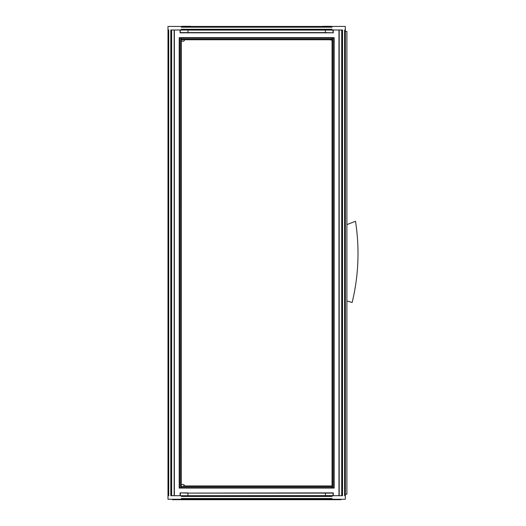 <?xml version="1.0" encoding="UTF-8"?>
<svg xmlns="http://www.w3.org/2000/svg" width="526" height="526" viewBox="0 0 526 526"><rect width="100%" height="100%" fill="white"/><g stroke="black" fill="none" stroke-linecap="round" stroke-linejoin="round"><path stroke-width="0.79" d="M184.547 26.3L182.476 26.3A0.888 0.888 0 0 0 181.983 26.445A0.888 0.888 0 0 1 182.476 26.3L190.458 26.3A0.888 0.888 0 0 1 190.945 26.445A0.888 0.888 0 0 0 190.458 26.3L188.387 26.3M322.392 26.445A0.888 0.888 0 0 1 322.885 26.3L330.867 26.3A0.888 0.888 0 0 1 331.354 26.445M322.885 26.3L324.956 26.3M328.796 26.3L330.867 26.3M329.677 39.752L331.834 40.127A0.736 0.736 0 0 0 332.051 40.278M331.393 39.752L331.834 40.127M340.914 499.259L340.914 499.7L172.423 499.7L172.423 499.259M332.051 26.445L345.352 26.445L345.352 499.259L167.991 499.259L167.991 26.445L332.051 26.445L332.051 27.188L181.292 27.188L181.292 26.445M332.951 495.623L325.397 495.623L325.397 492.888L333.247 492.888L332.951 495.709M180.392 495.709L325.397 495.623L325.397 493.099L187.946 493.099L187.946 495.709L187.946 493.099L180.096 492.888L180.096 495.709M332.057 488.056L334.148 488.056L334.148 37.648L332.057 37.648M332.051 29.995L342.544 29.995L342.544 495.709L170.799 495.709L170.799 29.995L332.051 29.995L332.051 29.259L181.292 29.259L181.292 29.995M325.397 492.888L187.946 493.099M187.946 32.816L180.096 32.816L180.392 30.081L187.946 29.995L187.946 32.816L325.397 32.816L325.397 29.995L325.397 32.605L333.247 32.816L333.247 29.995M181.279 37.648L179.195 37.648L179.195 488.056L181.279 488.056M180.392 495.623L180.306 493.099M181.253 488.043L181.292 39.752L332.051 39.752L332.051 485.952L183.291 485.952M183.291 39.752L181.292 39.897L181.253 37.662M332.084 488.043L332.051 487.582L181.292 487.582M332.951 29.995L333.037 32.605M332.084 37.662L332.051 39.752M332.951 30.081L187.946 30.081L187.946 32.605L325.397 32.605M332.051 487.582L332.051 485.952M181.292 495.709L181.292 496.445L332.051 496.445L332.051 495.709M332.051 499.259L332.051 498.517L181.292 498.517L181.292 499.259M345.352 495.709L344.609 495.709L344.609 29.995L345.352 29.995M167.991 29.995L168.728 29.995L168.728 495.709L167.991 495.709M171.542 495.709L171.542 29.995M341.801 29.995L341.801 495.709M346.89 224.595L355.497 221.282A207.869 207.869 0 0 1 352.15 302.496L346.89 300.964M345.352 31.475L346.89 31.475L346.89 494.17L345.352 494.17M182.18 484.479L182.667 484.479A2.275 2.275 0 0 1 184.12 484.965A1.17 1.17 0 0 1 184.547 485.807L184.547 485.952M184.547 39.752L184.547 39.897A1.17 1.17 0 0 1 184.12 40.739A2.275 2.275 0 0 1 182.667 41.225L182.18 41.225M181.292 484.479L182.667 484.479M182.667 41.225L181.292 41.225M333.037 493.099L325.397 493.099M333.247 492.888L333.247 495.709M338.981 29.995L338.981 495.709M325.397 32.816L333.247 32.816M180.096 32.816L180.096 29.995M174.362 495.709L174.362 29.995M187.946 492.888L180.096 492.888M179.668 488.056L179.668 37.648M180.701 488.056L180.701 37.648M333.675 37.648L333.675 488.056M332.642 37.648L332.642 488.056M181.292 38.122L332.051 38.122M180.306 32.605L187.946 32.605M332.051 486.543L181.292 486.543M174.152 495.709L174.152 29.995M171.627 495.709L171.627 29.995M339.191 29.995L339.191 495.709M341.716 29.995L341.716 495.709M181.292 39.161L332.051 39.161M332.051 488.056L181.292 488.056M181.292 37.648L332.051 37.648"/></g></svg>
